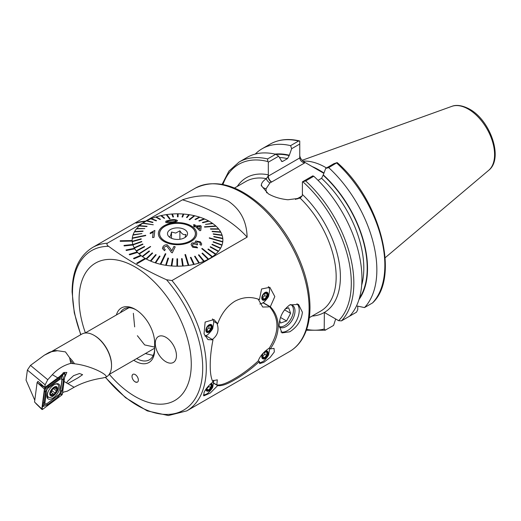 <?xml version="1.0" encoding="UTF-8"?>
<svg xmlns="http://www.w3.org/2000/svg" width="521" height="521" viewBox="0 0 521 521"><rect width="100%" height="100%" fill="white"/><g stroke="black" fill="none" stroke-linecap="round" stroke-linejoin="round"><path stroke-width="0.78" d="M217.687 323.704C221.471 313.538 227.202 306.048 234.886 301.242C243.001 296.937 251.187 296.39 259.451 299.595L261.568 288.992L269.845 287.305L274.821 296.573L270.308 306.765C275.401 311.994 278.019 318.481 278.168 326.224C278.025 333.935 275.407 341.489 270.308 348.888L274.053 348.393L274.313 351.949L270.093 357.478L263.763 362.356L259.666 363.593L259.451 361.483C251.168 369.063 242.975 375.133 234.886 379.698C227.195 384.244 221.458 386.211 217.687 385.592L210.204 393.088L203.783 395.856L204.03 392.554C205.756 388.751 208.745 385.227 212.985 381.984C211.135 378.598 210.21 373.088 210.217 365.455C210.21 357.653 211.135 349.122 212.985 339.855L207.996 339.627L204.03 333.896L205.137 322.063L213.962 319.568L217.687 323.704L213.577 321.327M280.897 331.988A16.464 9.508 120 0 0 287.585 330.561A16.464 9.508 120 0 0 297.966 317.204A16.464 9.508 120 0 0 296.977 303.756M279.158 326.901A12.725 7.346 120 0 0 279.634 327.221A12.725 7.346 120 0 0 285.996 326.589A12.725 7.346 120 0 0 294.306 315.381A12.725 7.346 120 0 0 292.359 305.189A12.725 7.346 120 0 0 290.327 304.596M289.735 304.922L298.481 304.401L302.401 312.235C301.372 320.604 297.152 327.129 289.735 331.805L282.017 332.919L279.119 325.677C279.464 316.918 283.007 310.002 289.735 304.922M135.18 374.56A4.487 2.592 -120 0 0 132.933 374.338A4.487 2.592 -120 0 0 132.249 377.933A4.487 2.592 -120 0 0 135.18 381.893A4.487 2.592 -120 0 0 137.427 382.114A4.487 2.592 -120 0 0 138.117 378.52A4.487 2.592 -120 0 0 135.18 374.56M116.404 314.971A27.541 15.904 60 0 1 135.18 309.298A27.541 15.904 60 0 1 154.652 343.033L154.652 349.871A27.541 15.904 60 0 1 135.18 361.118A27.541 15.904 60 0 1 133.78 360.252M136.691 358.565A25.444 14.692 -120 0 0 149.384 359.809A25.444 14.692 -120 0 0 154.652 348.165M153.233 355.439L145.724 353.635M136.665 263.203L137.297 263.567L145.763 258.676A45.353 26.187 180 0 1 145.444 258.494A45.353 26.187 180 0 1 145.131 258.312L136.665 263.229L137.297 263.593L145.763 258.703A45.353 26.187 0 0 0 195.075 264.147A45.353 26.187 0 0 0 222.864 240.005A45.353 26.187 0 0 0 222.812 238.709A45.353 26.187 180 0 1 222.864 240.005A45.353 26.187 180 0 1 222.78 241.653L209.338 237.817L209.299 238.162L222.734 241.972A45.353 26.187 0 0 0 222.76 241.803A45.353 26.187 0 0 0 222.78 241.627M141.263 255.739A45.353 26.187 0 0 0 145.112 258.325A45.353 26.187 180 0 1 142.572 256.697L149.527 251.239L149.149 250.946L142.187 256.43A45.353 26.187 180 0 1 141.263 255.739L141.263 255.713A45.353 26.187 180 0 1 140.729 255.297L133.493 258.37L134.027 258.813L141.263 255.739M137.577 252.418A45.353 26.187 0 0 0 140.709 255.303A45.353 26.187 180 0 1 139.224 254.033L150.484 246.472L138.905 253.714A45.353 26.187 180 0 1 137.577 252.418L137.577 252.392A45.353 26.187 180 0 1 137.16 251.93L129.208 254.346L129.625 254.828L137.577 252.418M134.802 248.81A45.353 26.187 0 0 0 137.147 251.936A45.353 26.187 180 0 1 136.476 251.155L144.63 246.772L144.376 246.459L136.228 250.816A45.353 26.187 180 0 1 134.802 248.81L134.802 248.784A45.353 26.187 180 0 1 134.509 248.296L126.023 250.015L126.316 250.503L134.802 248.81M132.998 244.981A45.353 26.187 180 0 1 132.835 244.473L123.998 245.437L124.161 245.919L132.998 245.007A45.353 26.187 0 0 0 134.496 248.296A45.353 26.187 180 0 1 134.385 248.094L142.943 244.323L142.761 243.991L134.203 247.742A45.353 26.187 0 0 0 134.385 248.068L142.943 244.323M132.204 241.086A45.353 26.187 0 0 0 132.829 244.473A45.353 26.187 180 0 1 132.256 241.646L141.217 239.178L141.184 238.807L132.217 241.282A45.353 26.187 180 0 1 132.204 241.086L132.204 241.067A45.353 26.187 180 0 1 132.171 240.546L120.201 240.761L120.234 241.308L132.204 241.086M145.763 221.282L145.444 221.49A45.353 26.187 0 0 0 142.988 223.027A45.353 26.187 180 0 1 146.473 220.917A45.353 26.187 0 0 0 145.444 221.49L145.502 221.132A94.327 54.458 -120 0 0 136.671 222.793L136.04 223.164A94.327 54.458 -120 0 1 144.864 221.497L145.502 221.132M142.572 223.288L142.572 223.314A45.353 26.187 0 0 0 139.576 225.665A45.353 26.187 180 0 1 142.572 223.314L153.278 224.779L142.956 223.027A45.353 26.187 0 0 0 142.767 223.157A45.353 26.187 0 0 0 142.572 223.288L153.278 224.753M139.224 225.951L139.224 225.977A45.353 26.187 0 0 0 136.762 228.517A45.353 26.187 180 0 1 139.224 225.977L147.098 226.316L139.55 225.658A45.353 26.187 0 0 0 139.224 225.951L146.772 226.602M136.482 228.83L136.482 228.856A45.353 26.187 0 0 0 134.587 231.558A45.353 26.187 180 0 1 136.482 228.856L144.838 228.608L136.743 228.517A45.353 26.187 0 0 0 136.482 228.83L144.838 228.582M134.385 231.917A45.353 26.187 0 0 0 133.096 234.73A45.353 26.187 180 0 1 134.385 231.917L142.904 231.37L143.093 231.018L142.904 231.37L134.385 231.917M132.966 235.075L132.966 235.101A45.353 26.187 0 0 0 132.301 237.993A45.353 26.187 180 0 1 132.966 235.101L141.894 233.584L133.083 234.737A45.353 26.187 0 0 0 132.966 235.075L141.894 233.584M132.256 238.338L132.256 238.364A45.353 26.187 0 0 0 132.165 240.005A45.353 26.187 0 0 0 132.171 240.546A45.353 26.187 180 0 1 132.165 240.005A45.353 26.187 180 0 1 132.256 238.364L145.691 235.635L145.73 235.264L132.295 237.993A45.353 26.187 0 0 0 132.275 238.162A45.353 26.187 0 0 0 132.256 238.338L145.691 235.635L145.73 235.264M209.585 221.49A45.353 26.187 0 0 0 208.999 221.158A45.353 26.187 180 0 1 212.431 223.301A45.353 26.187 0 0 0 209.585 221.49M208.53 220.904A45.353 26.187 0 0 0 204.655 219.028A45.353 26.187 0 0 0 204.173 218.8L198.846 220.793L199.328 221.002L204.655 219.028A45.353 26.187 180 0 1 208.53 220.904M204.141 218.813A45.353 26.187 0 0 0 199.888 217.231A45.353 26.187 180 0 1 204.141 218.813M199.335 217.055A45.353 26.187 0 0 0 194.769 215.792A45.353 26.187 180 0 1 199.335 217.055M194.19 215.655A45.353 26.187 0 0 0 189.377 214.737A45.353 26.187 180 0 1 194.19 215.655M188.778 214.645A45.353 26.187 0 0 0 183.796 214.072A45.353 26.187 0 0 0 183.203 214.007L182.018 216.964L182.61 217.01L183.796 214.072A45.353 26.187 180 0 1 188.778 214.645M183.19 214.027A45.353 26.187 0 0 0 178.117 213.825A45.353 26.187 180 0 1 183.19 214.027M177.518 213.825A45.353 26.187 0 0 0 172.438 213.988A45.353 26.187 180 0 1 177.518 213.825M171.832 214.027A45.353 26.187 0 0 0 166.837 214.561A45.353 26.187 180 0 1 171.832 214.027L172.9 216.996L171.832 214.027M166.238 214.619L166.238 214.645A45.353 26.187 0 0 0 161.406 215.531A45.353 26.187 180 0 1 166.238 214.645L169.501 218.924L170.08 218.84L166.818 214.535A45.353 26.187 0 0 0 166.531 214.58A45.353 26.187 0 0 0 166.238 214.619L169.501 218.898L170.08 218.813M160.826 215.635L160.826 215.661A45.353 26.187 0 0 0 156.228 216.886A45.353 26.187 180 0 1 160.826 215.661L164.076 218.319L164.629 218.188L161.38 215.512A45.353 26.187 0 0 0 160.826 215.635L164.076 218.319M155.668 217.036L155.668 217.062A45.353 26.187 0 0 0 151.377 218.612A45.353 26.187 180 0 1 155.668 217.062L159.94 219.445L160.468 219.276L156.196 216.873A45.353 26.187 0 0 0 155.668 217.036L159.94 219.419L160.468 219.25M150.862 218.8L150.862 218.82A45.353 26.187 0 0 0 146.942 220.67A45.353 26.187 180 0 1 150.862 218.82L156.092 220.858L156.58 220.657L151.351 218.599A45.353 26.187 0 0 0 150.862 218.8L156.58 220.657M145.131 221.672L107.313 243.209C106.597 244.349 107.039 245.391 108.642 246.335C125.607 258.911 144.91 270.054 166.551 279.77L171.969 280.539L247.117 237.153C246.752 221.399 240.455 209.383 228.237 201.099C214.698 194.509 199.445 194.079 182.467 199.823L145.528 221.145M109.338 374.358A79.329 45.802 -120 0 0 191.272 364.172A79.329 45.802 -120 0 0 135.18 267.012A79.329 45.802 -120 0 0 79.088 299.399A79.329 45.802 -120 0 0 85.392 332.88M323.932 173.122A68.329 39.446 -120 0 0 318.911 169.918A68.329 39.446 -120 0 0 312.144 166.564L304.544 162.174L304.544 163.001C301.659 162.064 300.063 160.377 299.757 157.941L299.757 144.03L291.636 148.713L289.194 155.603L287.501 158.618L282.799 161.334L281.854 161.53L278.663 156.209L268.322 162.174L268.322 174.815L268.048 176.254L266.342 178.638C263.554 180.54 261.907 182.474 261.405 184.427L261.268 185.58L268.322 193.812C273.877 197.016 280.422 199.002 287.963 199.758L300.155 198.162L302.121 195.929L302.401 194.489A77.831 44.936 60 0 1 324.355 312.444L338.643 320.695L341.476 320.864L349.584 316.182A95.043 54.874 60 0 0 313.785 176.241L305.684 180.924L302.401 181.849L302.401 194.489M303.04 161.113A66.532 38.411 60 0 1 325.684 167.475A66.532 38.411 60 0 1 326.485 167.944M165.873 337.289A14.966 8.642 -120 0 0 158.391 336.546A14.966 8.642 -120 0 0 156.098 348.536A14.966 8.642 -120 0 0 165.873 361.73A14.966 8.642 -120 0 0 173.356 362.466A14.966 8.642 -120 0 0 175.649 350.477A14.966 8.642 -120 0 0 165.873 337.289A14.966 8.642 60 0 1 175.649 350.477A14.966 8.642 60 0 1 173.356 362.466A14.966 8.642 60 0 1 165.873 361.73A14.966 8.642 60 0 1 156.098 348.536A14.966 8.642 60 0 1 158.391 336.546A14.966 8.642 60 0 1 165.873 337.289M270.308 306.765L263.131 302.616M269.083 348.178L270.308 348.888M259.451 361.483L258.247 360.786M144.871 221.529A94.294 54.444 -120 0 0 136.053 223.19L136.04 223.164M213.617 383.241L217.687 385.592M205.795 335.706L212.985 339.855M120.201 240.761L120.234 241.308M123.998 245.437L124.161 245.945L132.998 245.007A45.353 26.187 180 0 0 134.203 247.768L134.203 247.742M129.208 254.346L129.625 254.828M222.174 235.44L213.343 234.203L222.174 235.44A45.353 26.187 180 0 1 222.773 238.338A45.353 26.187 0 0 0 222.174 235.44A45.353 26.187 0 0 0 222.063 235.075L213.232 233.838M222.057 235.075A45.353 26.187 0 0 0 220.832 232.249A45.353 26.187 0 0 0 220.65 231.891A45.353 26.187 0 0 0 218.8 229.175A45.353 26.187 180 0 1 220.63 231.891L212.093 231.285L220.832 232.249A45.353 26.187 180 0 1 222.057 235.075M218.533 228.836A45.353 26.187 0 0 0 216.124 226.27A45.353 26.187 180 0 1 218.533 228.836M215.785 225.958A45.353 26.187 0 0 0 212.842 223.587A45.353 26.187 0 0 0 212.464 223.294L205.502 224.421L212.842 223.587A45.353 26.187 180 0 1 215.785 225.958M182.467 199.823A149.677 86.414 180 0 1 247.117 237.153M357.758 306.153L357.758 309.656L356.488 312.196L348.49 316.814M335.68 318.982L333.577 325.423L325.182 330.223L306.355 330.223M325.475 330.099L324.205 329.031L324.355 312.444M255.257 154.073A95.043 54.874 60 0 1 262.122 148.752A95.043 54.874 60 0 1 290.601 145.639L298.598 141.022L299.757 140.989L299.757 144.03M262.122 148.752L270.119 144.135C278.579 139.361 288.4 138.293 299.568 140.937L299.757 140.989M291.636 148.713L290.601 145.639M275.01 154.092A86.688 50.049 60 0 1 289.194 155.199M268.322 162.174L267.833 161.562L267.586 158.925A95.043 54.874 60 0 0 239.113 162.038L247.215 157.355A95.043 54.874 60 0 1 275.687 154.249L278.663 156.209M267.586 158.925L275.687 154.249M299.757 155.499C300.063 158.032 301.659 160.26 304.544 162.174M372.489 302.962L372.736 302.766C400.213 276.931 380.239 200.194 337.51 162.858L337.152 162.585L328.692 167.638A95.043 54.874 60 0 1 364.492 307.579L372.489 302.962A95.043 54.874 60 0 0 336.69 163.021M318.044 180.338L321.581 178.299L323.274 174.88A86.688 50.049 60 0 1 358.982 299.536M356.514 305.886L364.492 307.579M328.692 167.638L325.716 168.394L333.837 163.705L337.152 162.585M323.274 174.88L325.716 168.394M302.401 181.849L312.743 175.883L313.785 176.241M323.86 173.324L312.144 166.564M237.257 186.44A77.831 44.936 60 0 1 268.322 174.815L268.322 176.091A24.096 13.911 180 0 0 268.048 176.254A4.787 2.813 -120.8 0 0 271.487 182.09L269.963 182.878L266.166 188.635A19.31 11.149 0 0 0 266.778 192.855M295.531 199.452L298.793 197.85A19.31 11.149 0 0 0 299.015 197.726L302.121 195.929M299.855 198.28A4.787 2.722 60.8 0 1 298.793 197.85M261.268 185.717A24.096 13.911 180 0 1 261.405 184.427A4.787 3.888 -169.3 0 0 266.166 188.635M145.763 258.676L145.763 258.703A45.353 26.187 180 0 0 146.036 258.852A45.353 26.187 0 0 0 146.466 259.067L152.66 253.134L152.223 252.893L146.036 258.852M135.935 309.754A25.444 14.692 -120 0 0 123.939 308.894A25.444 14.692 -120 0 0 120.39 312.672M133.493 258.37L134.027 258.813M134.027 258.787L141.263 255.713M129.625 254.802L137.577 252.392M126.023 249.989L126.316 250.503M126.316 250.484L134.802 248.784M120.234 241.282L132.204 241.067M258.182 299.132L262.714 307.038L268.602 306.895L269.324 306.426L262.936 302.74M211.982 339.529L212.718 339.158C217.921 335.062 219.289 329.65 216.827 322.935M213.636 383.046L216.827 384.889C220.572 385.468 226.257 383.502 233.89 379.001C241.887 374.488 249.982 368.49 258.169 361.02C259.901 356.221 263.619 351.896 269.324 348.061C279.458 332.131 279.458 318.253 269.324 306.426M216.827 384.889L217.309 379.816L212.438 380.877M265.065 292.613L264.74 295.596L262.486 297.973L264.414 299.093L266.674 296.709L266.993 293.727L265.059 293.121M264.74 295.596L266.674 296.709M267.384 293.642A3.745 2.162 -60 0 1 265.944 298.461A3.745 2.162 -60 0 1 262.493 298.8A3.745 2.162 -60 0 1 262.291 297.751A3.745 2.162 -60 0 1 264.935 293.167A3.745 2.162 -60 0 1 267.384 293.642M262.473 298.487L264.414 299.093M262.004 299.315A4.487 2.592 -60 0 1 263.724 293.538A4.487 2.592 -60 0 1 267.872 293.128A4.487 2.592 -60 0 1 266.146 298.911A4.487 2.592 -60 0 1 262.004 299.315M268.348 286.648A10.179 5.874 -60 0 1 269.051 287.742A10.179 5.874 -60 0 1 269.591 290.529L268.693 295.661C269.142 296.644 263.515 303.281 262.33 303.105A10.179 5.874 -60 0 1 259.842 304.004M264.85 351.883L264.74 354.254L262.486 356.638L264.414 357.751L266.674 355.368L266.993 352.385L265.059 351.786M264.74 354.254L266.674 355.368M267.384 352.307A3.745 2.162 -60 0 1 265.944 357.126A3.745 2.162 -60 0 1 262.493 357.465A3.745 2.162 -60 0 1 262.291 356.41A3.745 2.162 -60 0 1 264.935 351.831A3.745 2.162 -60 0 1 267.384 352.307M262.473 357.152L264.414 357.751M265.026 351.167A4.487 2.592 -60 0 1 267.872 351.792A4.487 2.592 -60 0 1 266.146 357.575A4.487 2.592 -60 0 1 262.004 357.979A4.487 2.592 -60 0 1 262.623 353.713M269.559 348.451A10.179 5.874 -60 0 1 269.591 349.187L268.693 354.326C269.142 355.309 263.515 361.939 262.33 361.763A10.179 5.874 -60 0 1 259.243 362.707M208.797 385.631L208.862 386.517L206.603 388.9L208.53 390.014L210.79 387.631L211.109 384.648L210.139 384.27M208.862 386.517L210.79 387.631M210.66 383.795A3.745 2.162 -60 0 1 211.5 384.57A3.745 2.162 -60 0 1 210.067 389.389A3.745 2.162 -60 0 1 206.609 389.728A3.745 2.162 -60 0 1 206.407 388.673A3.745 2.162 -60 0 1 206.414 388.549M206.596 389.415L208.53 390.014M211.285 383.254A4.487 2.592 -60 0 1 211.988 384.055A4.487 2.592 -60 0 1 210.269 389.838A4.487 2.592 -60 0 1 206.121 390.242A4.487 2.592 -60 0 1 205.893 389.291M213.617 380.239A10.179 5.874 -60 0 1 213.714 381.45L212.809 386.589C213.258 387.572 207.632 394.202 206.446 394.026A10.179 5.874 -60 0 1 203.359 394.97M209.181 324.876L208.862 327.859L206.603 330.242L208.53 331.356L210.79 328.972L211.109 325.99L209.175 325.384M208.862 327.859L210.79 328.972M211.5 325.905A3.745 2.162 -60 0 1 210.067 330.724A3.745 2.162 -60 0 1 206.609 331.063A3.745 2.162 -60 0 1 206.407 330.014A3.745 2.162 -60 0 1 209.058 325.43A3.745 2.162 -60 0 1 211.5 325.905M206.596 330.75L208.53 331.356M206.121 331.584A4.487 2.592 -60 0 1 207.84 325.801A4.487 2.592 -60 0 1 211.988 325.391A4.487 2.592 -60 0 1 210.269 331.174A4.487 2.592 -60 0 1 206.121 331.584M212.464 318.911A10.179 5.874 -60 0 1 213.167 320.005A10.179 5.874 -60 0 1 213.714 322.792L212.809 327.93C213.258 328.907 207.632 335.544 206.446 335.368A10.179 5.874 -60 0 1 204.87 336.058M181.849 243.672A17.883 10.329 0 0 0 195.401 233.649A17.883 10.329 0 0 0 173.18 223.633A17.883 10.329 0 0 0 159.628 233.649A17.883 10.329 0 0 0 181.849 243.672M169.13 236.821C169.924 237.322 170.712 235.72 171.513 232.027L175.701 233.056L179.895 230.816C181.888 234.098 183.893 235.297 185.899 234.404L185.111 237.433M175.089 228.035A10.029 5.79 0 0 0 168.361 236.013A10.029 5.79 0 0 0 179.947 239.269A10.029 5.79 0 0 0 186.668 236.013A10.029 5.79 0 0 0 185.202 229.93A10.029 5.79 0 0 0 175.089 228.035M171.513 238.286L171.513 232.027M179.895 239.276L179.895 230.816M174.809 220.155L170.895 220.409C168.498 220.644 167.169 221.145 166.909 221.907C167.169 221.171 168.498 220.67 170.895 220.435L174.809 220.181L175.994 220.604L174.809 220.181M165.567 222.193L166.043 221.086L170.595 219.908C173.727 219.374 175.974 219.562 177.335 220.468C177.407 221.412 175.779 222.044 172.458 222.35L172.379 222.356C169.195 223.008 166.928 222.942 165.567 222.167L165.567 222.193C166.909 222.968 169.182 223.034 172.379 222.382L172.458 222.369C175.759 222.07 177.387 221.445 177.335 220.487L177.459 220.806M166.85 221.744L172.086 221.861C174.47 221.666 175.772 221.243 175.994 220.585L176.052 220.748M188.791 265.345L185.528 254.528L184.948 254.613L188.211 265.423A45.353 26.187 0 0 0 188.498 265.384A45.353 26.187 0 0 0 188.791 265.345L188.791 265.371A45.353 26.187 180 0 0 193.649 264.479L190.399 257.465L193.649 264.453A45.353 26.187 0 0 0 194.209 264.329L190.96 257.315L190.399 257.439M172.9 216.97L173.493 216.931L172.431 213.962A45.353 26.187 0 0 0 171.832 214.007M178.117 213.799A45.353 26.187 0 0 0 177.518 213.799L177.459 216.801L178.058 216.808L178.117 213.799L178.058 216.834L177.459 216.801M189.377 214.711A45.353 26.187 0 0 0 188.797 214.619L186.505 217.452L187.085 217.544L189.377 214.737L187.085 217.57L186.505 217.452M194.489 215.701A45.353 26.187 0 0 0 194.216 215.635L189.169 219.582L189.729 219.712L194.769 215.766A45.353 26.187 0 0 0 194.489 215.701M194.769 215.766L189.729 219.738L189.169 219.582M199.888 217.205L195.512 219.582L199.888 217.205A45.353 26.187 0 0 0 199.367 217.036L194.991 219.387L195.512 219.556L194.991 219.387M208.999 221.132A45.353 26.187 0 0 0 208.563 220.897L202.376 222.474L208.999 221.158L202.806 222.734L202.376 222.474M215.968 226.101A45.353 26.187 0 0 0 215.811 225.951L204.388 226.811L216.124 226.244A45.353 26.187 0 0 0 215.968 226.101M216.124 226.244L204.707 227.13L204.388 226.811M218.8 229.149A45.353 26.187 0 0 0 218.553 228.836L210.399 228.83L218.8 229.175L210.653 229.168L210.399 228.83M222.812 238.683A45.353 26.187 0 0 0 222.78 238.338L213.812 236.449L213.844 236.821L222.812 238.683L213.844 236.821M222.734 241.972L222.734 241.998A45.353 26.187 180 0 1 222.063 244.916L213.252 241.705L213.141 242.044L221.946 245.228A45.353 26.187 0 0 0 222.063 244.89M221.946 245.228L221.946 245.254A45.353 26.187 180 0 1 220.644 248.1L212.125 244.258L211.936 244.59L220.455 248.4A45.353 26.187 0 0 0 220.644 248.074M220.455 248.4L220.455 248.426A45.353 26.187 180 0 1 218.546 251.155L210.451 246.713L210.191 247.026L218.292 251.441A45.353 26.187 0 0 0 218.546 251.129M218.292 251.441L218.292 251.467A45.353 26.187 180 0 1 215.805 254.04L208.257 249.025L207.931 249.318L215.479 254.307A45.353 26.187 0 0 0 215.805 254.014M207.931 249.318L215.479 254.326A45.353 26.187 180 0 1 212.457 256.697L202.135 248.406L201.751 248.673L212.073 256.938A45.353 26.187 0 0 0 212.268 256.807A45.353 26.187 0 0 0 212.457 256.671M201.751 248.673L212.073 256.964A45.353 26.187 180 0 1 208.556 259.093L202.454 253.089L202.018 253.323L208.12 259.302A45.353 26.187 0 0 0 208.556 259.067M208.12 259.302L208.12 259.328A45.353 26.187 180 0 1 204.167 261.19L198.937 254.776L198.455 254.971L203.685 261.366A45.353 26.187 0 0 0 204.167 261.164M198.455 254.971L203.685 261.392A45.353 26.187 180 0 1 199.361 262.955L195.088 256.189L194.561 256.352L198.833 263.092A45.353 26.187 0 0 0 199.361 262.929M194.561 256.352L198.833 263.118A45.353 26.187 180 0 1 194.209 264.355M181.868 243.711A17.961 10.368 180 0 1 159.556 233.649A17.961 10.368 180 0 1 173.167 223.594A17.961 10.368 180 0 1 195.479 233.649A17.961 10.368 180 0 1 181.868 243.711M138.905 253.714L138.905 253.74A45.353 26.187 0 0 0 139.061 253.864A45.353 26.187 0 0 0 139.224 254.007L150.641 246.641M160.26 264.199L160.26 264.219A45.353 26.187 0 0 0 160.54 264.264A45.353 26.187 0 0 0 160.82 264.323L165.86 253.844L165.307 253.714L160.26 264.199A45.353 26.187 180 0 1 155.662 262.949L160.045 256.247L159.517 256.052L155.141 262.76A45.353 26.187 0 0 0 155.662 262.923L160.045 256.247M201.731 243.997L201.158 245.274L201.731 243.971L200.403 241.842L195.779 240.963L195.18 241.998L195.486 242.975L191.923 242.942L191.077 244.551L192.601 247.195L197.615 247.853L192.601 247.195L191.077 244.577M201.158 245.274L199.882 244.492L201.158 245.274M199.608 242.291L200.357 243.528L199.608 242.317L196.938 241.881L199.608 242.317M197.615 247.853L196.632 246.876L193.363 246.57L192.483 245L193.083 243.9L196.332 244.271L197.016 244.968L197.713 244.31L197.016 244.994L196.332 244.297L193.083 243.926L192.483 245.02M200.735 230.569L201.249 226.29L200.735 230.569L199.725 230.653L195.635 226.687L199.725 230.653L200.735 230.549M194.268 226.817L195.635 226.713L194.268 226.817L193.558 226.173L194.926 226.068L193.415 224.811L194.926 226.094M172.874 222.923A19.16 11.058 180 0 1 196.104 230.972A19.16 11.058 180 0 1 182.155 244.382A19.16 11.058 180 0 1 158.925 236.332A19.16 11.058 180 0 1 172.874 222.923M208.12 259.328L202.018 253.349M218.292 251.467L210.191 247.026M220.455 248.426L211.936 244.59M221.946 245.254L213.141 242.044M222.734 241.998L209.299 238.162M220.832 232.249L212.268 231.637L212.093 231.285M204.655 219.028L199.328 221.028L198.846 220.819M183.796 214.072L182.61 217.036L182.018 216.964M173.493 216.931L172.9 216.996M153.018 222.285L152.575 222.545L146.473 220.917L153.018 222.285L146.909 220.657A45.353 26.187 0 0 0 146.473 220.891L146.473 220.917M141.797 241.77L132.966 244.909L141.797 241.77L141.692 241.431L132.855 244.544A45.353 26.187 0 0 0 132.966 244.883M152.66 253.134L146.466 259.093A45.353 26.187 180 0 0 150.374 260.982L150.374 260.956A45.353 26.187 0 0 0 150.856 261.164L156.183 254.808L155.701 254.606L150.374 260.956M156.183 254.808L150.856 261.19A45.353 26.187 180 0 0 155.141 262.779L155.141 262.76M165.86 253.844L160.82 264.349A45.353 26.187 180 0 0 165.652 265.28L165.652 265.254A45.353 26.187 0 0 0 166.232 265.339L168.524 258.149L166.232 265.365A45.353 26.187 180 0 0 171.233 265.938L171.233 265.912A45.353 26.187 0 0 0 171.826 265.957L173.011 258.644L172.418 258.598L171.233 265.912M173.011 258.644L171.826 265.984A45.353 26.187 180 0 0 176.912 266.185L176.912 266.166A45.353 26.187 0 0 0 177.511 266.166L177.57 258.8L176.971 258.8L176.912 266.166M177.57 258.8L177.511 266.192A45.353 26.187 180 0 0 182.604 266.023L181.536 258.696L182.604 266.003A45.353 26.187 0 0 0 183.197 265.957L182.129 258.631L181.536 258.676M188.211 265.423L188.211 265.45A45.353 26.187 180 0 1 183.197 265.984L183.197 265.984M188.211 265.45L184.948 254.613M172.275 252.874L175.199 246.856L172.275 252.848L171.402 252.457L169.351 249.422L171.402 252.483L172.275 252.848M166.642 245.997L169.351 249.442L166.642 245.971L163.913 247.332L166.642 245.971M162.441 248.537L164.545 250.712L165.242 249.585L164.545 250.692L162.441 248.51L162.812 247.11C163.627 245.424 165.105 244.662 167.234 244.818L170.484 248.589L171.735 250.927L173.903 246.446L175.199 246.83M152.562 237.583L154.021 237.322L154.848 230.412L154.021 237.296L152.562 237.583L153.213 232.099L150.172 233.662L150.269 232.874L154.848 230.412M150.172 233.662L152.334 232.653M205.502 224.395L212.842 223.561M213.812 236.449L213.844 236.794M168.524 258.149L167.944 258.064L165.652 265.254M142.187 256.404A45.353 26.187 0 0 0 142.572 256.671L149.527 251.213M136.228 250.816L136.228 250.842A45.353 26.187 0 0 0 136.476 251.129L144.63 246.772M132.217 241.282L132.217 241.301A45.353 26.187 0 0 0 132.256 241.627L141.217 239.152M146.772 226.576L147.098 226.29M143.093 231.018L134.574 231.558A45.353 26.187 0 0 0 134.385 231.891M164.076 218.292L164.629 218.162M163.913 247.332L163.705 248.133L165.242 249.559M197.713 244.31L196.482 242.578L196.938 241.861M200.357 243.528L199.882 244.466M193.415 224.811L194.652 224.707L196.163 225.971L200.539 225.632L201.249 226.264M194.268 226.791L193.558 226.173M199.719 229.266L200.031 226.355L196.873 226.596L199.719 229.266M196.873 226.622L200.031 226.381M154.652 347.097L144.649 344.922L137.375 335.706M134.659 326.901L133.35 313.29M279.139 326.569A12.491 7.209 120 0 0 287.449 323.437A12.491 7.209 120 0 0 291.018 304.687M279.712 320.558L280.585 323.04L286.576 320.962L290.614 313.336L288.66 307.781L285.091 309.018M284.486 309.8L290.614 313.336M280.558 317.491L286.576 320.962M132.047 375.843L132.126 375.452A4.487 2.592 60 0 1 132.933 374.338A4.487 2.592 60 0 1 137.179 376.533L137.466 377.002A4.487 2.592 60 0 1 137.427 382.114A4.487 2.592 60 0 1 136.313 382.303L136.046 381.913L135.948 382.225A4.487 2.592 60 0 1 132.047 375.843L132.269 375.706M67.763 383.606L78.28 377.686L82.605 374.684L79.505 373.511L73.585 375.648L67.483 381.359L66.642 382.961L74.112 387.272L67.261 391.167M51.69 351.662L44.344 355.192L48.622 352.724A25.145 14.516 60 0 1 50.29 351.988A25.145 14.516 60 0 1 51.69 351.662L57.486 350.731L65.444 351.883L69.586 357.699L70.674 362.596A25.145 14.516 60 0 1 71.299 363.437L70.615 363.417C63.588 365.345 57.492 369.096 52.321 374.69L47.756 379.718L45.151 384.798L44.793 387.526L59.694 376.481L64.063 372.469L66.825 372.437L64.545 377.66M51.423 351.629L81.732 334.13A24.695 14.256 60 0 1 94.08 335.355L94.607 335.654A23.946 13.826 60 0 1 111.54 364.987L111.54 365.599A24.695 14.256 60 0 1 106.427 376.904A24.695 14.256 60 0 1 106.258 377.002M94.607 335.654L94.08 335.355A24.695 14.256 60 0 1 111.54 365.599M71.299 363.437L74.516 363.775C92.048 365.833 109.267 375.511 105.822 377.224L102.481 378.044C91.572 379.744 82.116 382.818 74.112 387.272M106.167 377.054L105.822 377.224M62.553 392.88L63.666 392.053L67.294 391.186M45.151 384.798L27.385 370.06L26.05 380.135L34.783 400.239M44.852 388.145L45.236 387.774A1.198 0.586 126.5 0 0 44.956 388.028A1.198 0.586 126.5 0 0 44.65 388.438A1.198 0.586 126.5 0 0 44.415 389.063L41.81 408.998A1.198 0.586 126.5 0 0 41.914 409.447A1.198 0.586 126.5 0 0 42.683 409.311L61.608 395.185A1.198 0.586 126.5 0 0 62.422 393.896L65.034 373.961A1.198 0.586 126.5 0 0 64.864 373.466A1.198 0.586 126.5 0 0 64.155 373.648L45.236 387.774L37.851 381.287L37.759 381.991M44.344 355.192L30.485 365.384L47.756 379.718M70.615 363.417L70.674 362.596M27.385 370.06L30.485 365.384M46.962 395.205A9.131 4.487 126.5 0 0 47.991 398.819A9.131 4.487 126.5 0 0 54.868 396.579A9.131 4.487 126.5 0 0 59.876 387.754A9.131 4.487 126.5 0 0 58.847 384.14A9.131 4.487 126.5 0 0 51.97 386.38A9.131 4.487 126.5 0 0 46.962 395.205M58.287 395.192A2.996 1.472 126.5 0 0 58.99 394.553A2.996 1.472 126.5 0 0 59.746 393.531A2.996 1.472 126.5 0 0 60.325 391.961L61.862 380.252A2.996 1.472 126.5 0 0 59.668 379.47L48.551 387.767A2.996 1.472 126.5 0 0 46.512 390.997L44.982 402.707A2.996 1.472 126.5 0 0 47.177 403.488L58.88 394.671M38.222 381.646L37.108 382.479L34.549 402.017L41.81 408.998L42.168 408.151L42.683 409.311M37.108 382.479L44.415 389.063L44.754 388.275M42.572 406.491L44.878 388.184L62.383 375.153L61.615 376.566L62.592 375.224L63.569 378.871L62.038 390.581L60.631 393.791L58.059 396.872L46.942 405.169L42.781 406.569L43.549 405.149L42.572 406.491L42.168 408.151M59.882 393.296L60.553 391.434L62.09 379.724L61.556 376.93L45.978 388.614L44.806 388.21M62.624 374.97L64.155 373.648L63.028 372.945M60.631 393.791L61.608 395.185M45.978 388.614L43.836 404.96L47.177 403.488M61.556 376.93L61.615 376.566M50.218 392.521L50.446 393.042L50.218 392.521L52.79 388.399A5.015 2.462 126.5 0 0 50.218 392.521A5.015 2.462 126.5 0 0 50.973 395.367L52.667 393.954L53.572 394.189M50.563 391.929L53.5 394.123L54.471 393.909A5.015 2.462 126.5 0 0 56.991 389.936L57.069 389.643A5.015 2.462 126.5 0 0 56.366 386.992L56.19 386.927A5.015 2.462 126.5 0 0 54.725 387.09A5.015 2.462 126.5 0 0 52.966 388.236L52.79 388.399M54.659 387.885L57.069 389.643L56.19 386.927L54.243 388.099L52.966 388.236M48.271 391.297A7.861 3.862 126.5 0 0 47.711 392.867A7.861 3.862 126.5 0 0 48.375 397.048A7.861 3.862 126.5 0 0 51.319 397.106A7.861 3.862 126.5 0 0 58.385 388.601A7.861 3.862 126.5 0 0 57.72 384.413A7.861 3.862 126.5 0 0 54.887 384.316M49.964 392.626A5.386 2.651 126.5 0 0 52.439 395.53A5.386 2.651 126.5 0 0 57.284 389.695A5.386 2.651 126.5 0 0 54.809 386.79A5.386 2.651 126.5 0 0 49.964 392.626M54.243 388.099L53.233 388.054M50.179 392.847L50.973 395.367A5.015 2.462 126.5 0 0 54.295 394.071M54.471 393.909L56.991 389.936M50.446 393.042L50.192 392.645M53.819 388.184A1.003 0.495 -53.5 0 1 53.363 388.62A1.752 0.86 126.5 0 0 52.009 390.763A1.003 0.495 -53.5 0 1 51.579 391.694A1.003 0.495 -53.5 0 1 50.811 392.111M309.109 308.36A94.294 54.444 -120 0 0 267.95 213.467A94.294 54.444 -120 0 0 195.29 188.198C215.453 178.436 238.051 184.714 263.092 207.039C273.538 216.756 282.649 228.263 290.418 241.562C303.183 263.913 309.702 285.769 309.988 307.136C309.975 320.226 307.195 331.141 301.659 339.861C298.435 344.837 294.411 348.718 289.585 351.525A94.294 54.444 -120 0 0 309.109 308.36M107.313 243.209A94.294 54.444 -120 0 0 92.491 247.547C79.055 255.941 72.25 270.738 72.087 291.936L74.288 312.795L80.716 334.716M108.642 246.335A92.08 53.162 -120 0 0 72.491 292.802A92.08 53.162 -120 0 0 80.898 334.612M105.281 377.328L125.509 397.66L147.241 410.887L168.381 415.55L186.792 410.874A94.294 54.444 -120 0 0 206.316 367.709A94.294 54.444 -120 0 0 171.969 280.539M105.509 377.282A92.08 53.162 -120 0 0 202.702 367.982A92.08 53.162 -120 0 0 166.551 279.77M319.555 170.295A66.532 38.411 60 0 1 320.181 170.654A66.532 38.411 60 0 1 323.971 173.018M488.711 170.302C503.846 158.716 490.424 120.318 469.532 109.136C460.05 104.024 454.084 105.372 451.798 106.369A37.108 21.426 60 0 1 468.34 109.136A37.108 21.426 60 0 1 492.032 140.09A37.108 21.426 60 0 1 488.711 170.302L385.13 257.765M300.155 198.162A74.835 43.21 60 0 1 320.662 311.115L309.318 317.667M324.205 329.031A93.246 53.839 60 0 1 306.635 329.428M324.205 312.528A77.831 44.936 60 0 1 312.092 316.065M270.119 144.135A95.043 54.874 60 0 1 298.598 141.022M275.993 154.45A86.212 49.775 60 0 1 289.194 155.603M279.543 157.524A83.816 48.394 60 0 1 287.501 158.618M281.249 161.002A83.816 48.394 60 0 1 282.799 161.334M222.949 184.486A93.246 53.839 60 0 1 267.833 161.562M234.483 188.042L245.827 181.49A74.835 43.21 60 0 1 266.342 178.638A4.787 3.119 -127.4 0 0 269.963 182.878M323.274 175.277A86.212 49.775 60 0 1 359.386 298.188M321.581 178.299A83.816 48.394 60 0 1 361.678 285.176M305.684 180.924A95.043 54.874 60 0 1 341.476 320.864M302.896 181.803A93.246 53.839 60 0 1 338.643 320.695M304.544 163.001L271.708 181.959A4.787 2.768 60 0 1 268.322 176.091L299.757 157.941M300.168 198.156A4.787 2.768 60 0 1 299.015 197.726M297.758 198.963A4.787 2.358 66.4 0 1 297.419 198.735M51.442 351.623A24.695 14.256 60 0 1 57.486 350.731M52.321 374.69L57.772 377.836M64.05 381.463L66.642 382.961M70.192 360.05A24.832 14.341 60 0 1 72.973 363.619M50.29 351.988L51.677 351.545A24.832 14.341 60 0 1 54.672 351.108M69.586 357.699A24.695 14.256 60 0 1 74.516 363.775M56.776 383.717A8.811 4.331 126.5 0 0 56.769 383.703L57.72 384.413M47.098 397.51A9.131 4.487 126.5 0 0 48.668 397.23M46.968 396.963A8.811 4.331 126.5 0 0 48.03 396.8M38.437 383.521L44.604 387.377M57.466 384.224A9.131 4.487 126.5 0 0 57.33 383.671M61.094 394.026L62.422 393.896M63.705 374.091L65.034 373.961M62.038 390.581A2.097 1.368 -172.5 0 0 60.553 391.434L60.325 391.961M46.942 405.169L46.89 403.762L58.007 395.465A2.097 0.957 53.3 0 0 58.059 396.872M42.663 403.645A2.097 1.368 -172.5 0 1 44.148 402.785L44.982 402.707M44.2 391.929L46.512 390.997M48.173 385.644L48.551 387.767M59.29 377.347A2.097 0.957 53.3 0 0 59.342 378.747L59.668 379.47M63.569 378.871L61.862 380.252M55.558 387.181L56.261 387.702M53.363 388.62L56.222 390.73M52.009 390.763L54.868 392.873M50.908 394.189L51.768 394.82M195.29 188.198L92.491 247.547M289.585 351.525L186.792 410.874M239.113 162.038L228.914 171.109L222.128 184.33M451.798 106.369L302.173 160.292M195.401 234.6L195.401 233.649M159.628 234.6L159.628 233.649M109.071 374.514L154.652 348.197M85.125 333.036L128.987 307.709M35.825 403.462L41.914 409.447M63.477 372.71L64.864 373.466M46.903 395.967L48.375 397.048"/></g></svg>
